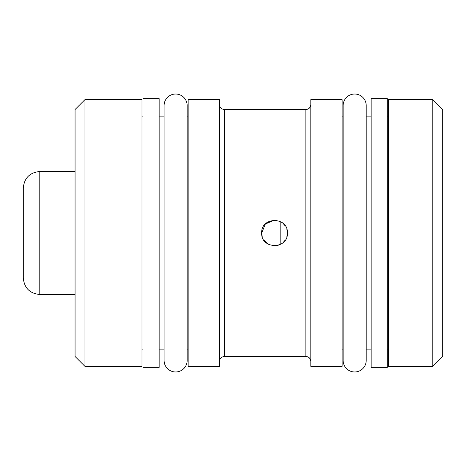 <?xml version="1.0" encoding="UTF-8"?>
<svg xmlns="http://www.w3.org/2000/svg" width="466" height="466" viewBox="0 0 466 466"><rect width="100%" height="100%" fill="white"/><g stroke="black" fill="none" stroke-linecap="round" stroke-linejoin="round"><path stroke-width="0.7" d="M432.809 366.369L442.7 356.478L442.7 109.522L432.809 99.631L388.295 99.631L388.295 366.369L432.809 366.369L432.809 99.631M442.7 336.038L442.7 129.962M387.31 98.641L387.31 367.359L371.152 367.359L371.152 98.641L387.31 98.641M366.206 105.566A11.539 11.539 0 0 0 354.667 94.027A11.539 11.539 0 0 0 343.127 105.566L343.127 360.434A11.539 11.539 0 0 0 354.667 371.973A11.539 11.539 0 0 0 366.206 360.434L366.206 105.566M342.137 233L342.137 99.631L310.81 99.631L310.81 366.369L342.137 366.369L342.137 233M262.201 236.6L261.688 233C260.855 216.41 288.244 216.44 287.406 233L286.887 236.606M286.887 229.4L287.406 233C288.233 249.59 260.844 249.56 261.688 233L265.329 224.03L274.189 220.144M274.247 220.144L276.746 220.331M282.845 223.179L285.367 226.051M285.367 239.943L282.944 242.739M279.839 244.72L276.507 245.71M275.691 245.809L272.528 245.699M269.033 244.621L263.733 239.955M219.48 233L219.48 99.631L188.159 99.631L188.159 366.369L219.48 366.369L219.48 233M159.145 98.641L159.145 367.359L142.986 367.359L142.986 98.641L159.145 98.641M164.09 360.434A11.539 11.539 0 0 0 175.63 371.973A11.539 11.539 0 0 0 187.169 360.434L187.169 105.566A11.539 11.539 0 0 0 175.63 94.027A11.539 11.539 0 0 0 164.09 105.566L164.09 360.434M84.958 366.369L141.996 366.369L141.996 99.631L84.958 99.631L84.958 366.369L75.067 356.478L75.067 109.522L84.958 99.631M75.067 171.179L75.067 294.821M280.812 244.231L280.812 221.769M23.3 257.401L23.3 187.996C24.279 177.983 29.772 172.484 39.785 171.505L75.067 171.505M310.81 104.576C310.519 107.582 308.871 109.23 305.865 109.522L305.865 356.478L224.426 356.478C221.426 356.77 219.777 358.418 219.48 361.424M305.865 109.522L224.426 109.522L224.426 356.478M23.3 233L23.3 278.004C24.279 288.017 29.772 293.516 39.785 294.495L39.785 171.505M388.295 116.116L387.31 116.116M371.152 116.116L366.206 116.116M343.127 116.116L342.137 116.116M388.295 349.884L387.31 349.884M371.152 349.884L366.206 349.884M343.127 349.884L342.137 349.884M164.09 116.116L159.145 116.116M188.159 116.116L187.169 116.116L187.169 105.566M142.986 116.116L141.996 116.116M164.09 349.884L159.145 349.884M188.159 349.884L187.169 349.884L187.169 360.434M142.986 349.884L141.996 349.884M224.426 109.522C221.426 109.23 219.777 107.582 219.48 104.576M305.865 356.478C308.871 356.77 310.519 358.418 310.81 361.424M39.785 294.495L75.067 294.495"/></g></svg>
